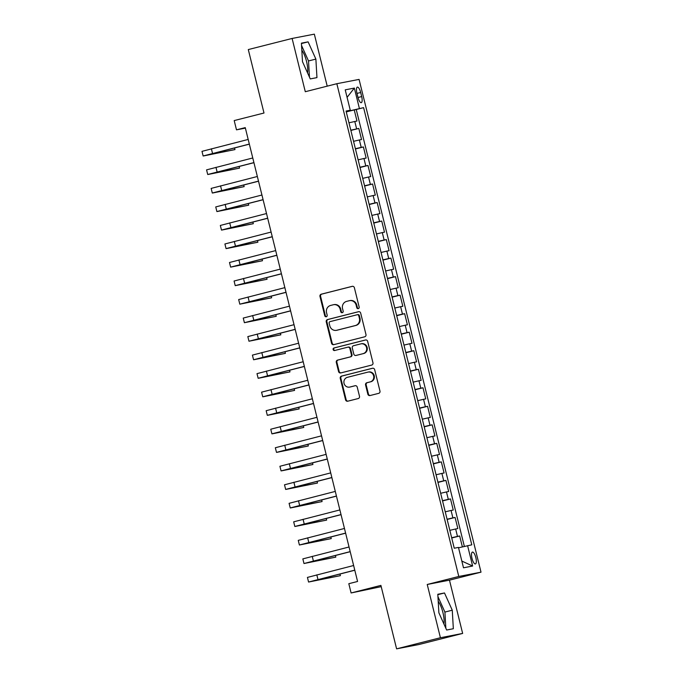 <?xml version="1.0" encoding="UTF-8"?>
<svg xmlns="http://www.w3.org/2000/svg" width="683" height="683" viewBox="0 0 683 683"><rect width="100%" height="100%" fill="white"/><g stroke="black" fill="none" stroke-linecap="round" stroke-linejoin="round"><path stroke-width="1.02" d="M358.276 308.622A1.315 1.238 -101 0 0 359.164 307.043L354.383 287.722A1.87 1.776 -101 0 0 352.215 286.339L321.249 294.194A1.87 1.776 -101 0 0 319.977 296.456L324.758 315.768A1.315 1.238 -101 0 0 326.278 316.741A1.315 1.238 -101 0 0 327.166 315.162L326.551 312.66A5.993 5.677 -101 0 1 330.615 305.446L333.193 304.789A5.993 5.677 -101 0 1 340.143 309.211L340.757 311.713A1.315 1.238 -101 0 0 342.277 312.677A1.315 1.238 -101 0 0 343.165 311.098L342.55 308.605A5.993 5.677 -101 0 1 346.614 301.382L349.192 300.733A5.993 5.677 -101 0 1 356.142 305.156L356.757 307.657A1.315 1.238 -101 0 0 358.276 308.622M443.941 624.014A14.889 4.764 75.8 0 0 442.9 612.455A14.889 4.764 75.8 0 0 438.213 601.33M475.846 557.635A6.104 1.955 75.8 0 0 472.423 552.086A6.104 1.955 75.8 0 0 471.996 558.378A6.104 1.955 75.8 0 0 475.419 563.927A6.104 1.955 75.8 0 0 475.846 557.635M301.826 50.218A14.889 4.764 -104.2 0 1 306.513 61.342A14.889 4.764 -104.2 0 1 307.555 72.902M367.838 394.176A1.87 1.776 -101 0 0 370.007 395.551L378.698 393.348A1.87 1.776 -101 0 0 379.97 391.094L374.66 369.64A1.87 1.776 -101 0 0 372.491 368.257L341.526 376.111A1.87 1.776 -101 0 0 340.254 378.365L345.564 399.828A1.87 1.776 -101 0 0 347.732 401.203L358.225 398.548A1.87 1.776 -101 0 0 359.497 396.285L357.226 387.107A1.87 1.776 -101 0 0 355.049 385.724L349.85 387.048A5.012 4.747 -101 0 1 344.01 383.214A5.012 4.747 -101 0 1 347.442 377.315L367.83 372.141A5.012 4.747 -101 0 1 373.661 375.974A5.012 4.747 -101 0 1 370.237 381.874L366.839 382.736A1.87 1.776 -101 0 0 365.567 384.99L367.838 394.176L368.444 394.057A1.87 1.776 -101 0 0 370.271 395.491M327.208 86.152L314.342 34.15L292.111 38.453L248.296 49.569L263.997 113.019L234.201 120.575L236.489 129.838L245.257 127.619L357.576 581.472L348.808 583.7L351.105 592.964L381.208 586.654M440.415 637.734L462.647 633.431L449.465 580.166L427.234 584.477L440.415 637.734L396.601 648.85L380.901 585.399L351.105 592.964M427.234 584.477L458.788 576.469L336.839 83.71L359.07 79.407L481.011 572.166L458.788 576.469M292.111 38.453L305.292 91.718L336.839 83.71M364.705 336.796A1.87 1.776 -101 0 0 365.977 334.542L360.667 313.087A1.87 1.776 -101 0 0 358.49 311.704L327.524 319.567A1.87 1.776 -101 0 0 326.252 321.821L331.562 343.276A1.87 1.776 -101 0 0 333.739 344.659L364.705 336.796M367.659 341.363L372.969 362.818A1.87 1.776 -101 0 1 371.697 365.072L340.732 372.935A1.87 1.776 -101 0 1 338.563 371.552L336.292 362.366A1.87 1.776 -101 0 1 337.564 360.112L350.123 356.927A1.87 1.776 -101 0 0 351.386 354.673L349.884 348.578A1.87 1.776 -101 0 0 347.715 347.195L334.636 350.516A1.315 1.238 -101 0 1 333.108 349.517A1.315 1.238 -101 0 1 334.004 347.971L365.49 339.98A1.87 1.776 -101 0 1 367.659 341.363M462.647 633.431L418.833 644.547L396.601 648.85M462.374 546.887L459.668 535.976L451.719 537.991M451.659 537.752L457.473 536.403L455.646 528.992L457.832 528.565L455.083 517.449L447.134 519.464M447.075 519.225L452.889 517.876L451.062 510.466L453.247 510.039L450.498 498.923L442.55 500.938M442.49 500.699L448.304 499.35L446.477 491.939L448.663 491.512L445.914 480.397L437.965 482.42M437.905 482.172L443.719 480.823L441.892 473.413L444.078 472.986L441.329 461.879L433.381 463.894M433.321 463.646L439.135 462.297L437.308 454.887L439.502 454.468L436.744 443.352L428.796 445.367M428.736 445.128L434.55 443.771L432.723 436.369L434.917 435.942L432.16 424.826L424.211 426.841M424.152 426.602L429.974 425.253L428.139 417.842L430.333 417.415L427.575 406.3L419.627 408.314M419.567 408.075L425.389 406.726L423.554 399.316L425.748 398.889L422.99 387.773L415.042 389.797M414.982 389.549L420.805 388.2L418.969 380.79L421.163 380.363L418.406 369.247L410.457 371.27M410.398 371.023L416.22 369.674L414.385 362.263L416.579 361.845L413.821 350.729L405.873 352.744M405.813 352.496L411.636 351.147L409.8 343.737L411.994 343.318L409.237 332.203L401.288 334.218M401.228 333.978L407.051 332.63L405.215 325.219L407.409 324.792L404.652 313.676L396.703 315.691M396.644 315.452L402.466 314.103L400.631 306.693L402.825 306.266L400.076 295.15L392.119 297.165M392.059 296.926L397.882 295.577L396.046 288.166L398.24 287.739L395.491 276.624L387.534 278.647M387.474 278.399L393.297 277.05L391.461 269.64L393.656 269.213L390.907 258.106L382.95 260.121M382.89 259.873L388.712 258.524L386.877 251.113L389.071 250.695L386.322 239.579L378.365 241.594M378.305 241.355L384.128 240.006L382.292 232.596L384.486 232.169L381.737 221.053L373.78 223.068M373.721 222.829L379.543 221.48L377.708 214.069L379.902 213.642L377.153 202.527L369.196 204.541M369.136 204.302L374.958 202.953L373.123 195.543L375.317 195.116L372.568 184L364.611 186.024M364.551 185.776L370.374 184.427L368.538 177.017L370.732 176.59L367.983 165.474L360.026 167.497M359.967 167.25L365.789 165.901L363.954 158.49L366.148 158.072L363.399 146.956L355.442 148.971M355.382 148.723L361.205 147.374L359.369 139.964L361.563 139.545L358.814 128.43L350.797 130.205M350.857 130.444L358.814 128.43M356.944 93.212L357.952 97.285A5.916 1.895 75.8 0 0 361.273 102.663A5.916 1.895 75.8 0 0 361.674 96.568L360.667 92.487A5.916 1.895 75.8 0 0 357.354 87.117A5.916 1.895 75.8 0 0 356.944 93.212M458.549 547.8L471.791 544.829L363.604 107.649L346.213 111.662M467.59 545.649L472.627 566.028L463.501 567.795L458.455 547.416L454.255 548.227L346.059 111.047L350.268 110.228L345.222 89.849L354.349 88.081L359.395 108.46M464.363 546.417L356.244 109.511L354.229 109.903L356.978 121.019L348.97 122.795M361.205 147.374L363.399 146.956M365.789 165.901L367.983 165.474M370.374 184.427L372.568 184M374.958 202.953L377.153 202.527M379.543 221.48L381.737 221.053M384.128 240.006L386.322 239.579M388.712 258.524L390.907 258.106M393.297 277.05L395.491 276.624M397.882 295.577L400.076 295.15M402.466 314.103L404.652 313.676M407.051 332.63L409.237 332.203M411.636 351.147L413.821 350.729M416.22 369.674L418.406 369.247M420.805 388.2L422.99 387.773M425.389 406.726L427.575 406.3M429.974 425.253L432.16 424.826M434.55 443.771L436.744 443.352M439.135 462.297L441.329 461.879M443.719 480.823L445.914 480.397M448.304 499.35L450.498 498.923M452.889 517.876L455.083 517.449M457.473 536.403L459.668 535.976M449.465 580.166L481.011 572.166M236.489 129.838L245.376 128.122M346.272 111.918L354.229 109.903M356.244 109.511L363.604 107.649M346.144 111.406L350.268 110.228M359.369 139.964L353.546 141.321M363.954 158.49L358.131 159.839M368.538 177.017L362.716 178.365M373.123 195.543L367.3 196.892M377.708 214.069L371.885 215.418M382.292 232.596L376.47 233.945M386.877 251.113L381.054 252.462M391.461 269.64L385.639 270.989M396.046 288.166L390.224 289.515M400.631 306.693L394.808 308.042M405.215 325.219L399.393 326.568M409.8 343.737L403.977 345.094M414.385 362.263L408.562 363.612M418.969 380.79L413.147 382.139M423.554 399.316L417.731 400.665M428.139 417.842L422.316 419.191M432.723 436.369L426.901 437.718M437.308 454.887L431.485 456.235M441.892 473.413L436.07 474.762M446.477 491.939L440.655 493.288M451.062 510.466L445.239 511.815M455.646 528.992L449.824 530.341M347.075 97.353L354.349 88.081M472.627 566.028L461.836 561.067M302.492 61.683L310.261 78.912L316.955 77.614L315.879 59.088L308.11 41.859L301.416 43.157L302.492 61.683M453.341 628.727L452.266 610.201L444.496 592.972L437.803 594.27L438.879 612.796L446.648 630.025L453.341 628.727M309.459 77.128L308.52 60.958L301.553 45.513M301.434 43.55L308.11 41.859M308.52 60.958L315.879 59.088M445.845 628.24L444.906 612.07L437.94 596.626M437.82 594.662L444.496 592.972M444.906 612.07L452.266 610.201M358.507 308.537A1.315 1.238 -101 0 1 357.363 307.538L356.739 305.036A5.993 5.677 -101 0 0 350.097 300.546L349.491 300.665M333.492 304.72L334.098 304.609A5.993 5.677 -101 0 1 340.74 309.1L341.363 311.593A1.315 1.238 -101 0 0 342.507 312.601M352.556 286.288L321.847 294.083A1.87 1.776 -101 0 0 320.583 296.337L325.364 315.657A1.315 1.238 -101 0 0 326.508 316.656M358.831 311.653L328.13 319.448A1.87 1.776 -101 0 0 326.858 321.702L332.169 343.156A1.87 1.776 -101 0 0 333.996 344.591M358.746 315.7A1.315 1.238 -101 0 0 357.235 314.735L330.051 321.625A1.315 1.238 -101 0 0 329.163 323.204L329.812 325.842A5.993 5.677 -101 0 0 336.753 330.265L355.339 325.552A5.993 5.677 -101 0 0 359.403 318.338L358.746 315.7L359.352 315.58A1.315 1.238 -101 0 0 357.832 314.615L357.363 314.709M336.454 330.333L337.06 330.213A5.993 5.677 -101 0 0 337.359 330.145L336.753 330.265M359.352 315.58L360.001 318.218A5.993 5.677 -101 0 1 355.937 325.432L337.359 330.145M348.313 347.084A1.87 1.776 -101 0 1 350.481 348.467L351.993 354.554A1.87 1.776 -101 0 1 350.721 356.808L338.162 359.992A1.87 1.776 -101 0 0 336.89 362.255L339.161 371.432A1.87 1.776 -101 0 0 340.996 372.867M365.832 339.929L334.61 347.852A1.315 1.238 -101 0 0 334.952 350.439M363.151 353.623A5.012 4.747 -101 0 0 366.583 347.724A5.012 4.747 -101 0 0 360.744 343.891L353.563 345.718A1.87 1.776 -101 0 0 352.291 347.971L353.803 354.059A1.87 1.776 -101 0 0 355.971 355.442L363.749 353.504A5.012 4.747 -101 0 0 367.181 347.604A5.012 4.747 -101 0 0 361.597 343.72L360.991 343.839M356.381 355.365A1.87 1.776 -101 0 0 356.569 355.322L355.971 355.442M363.749 353.504L356.569 355.322M368.077 372.09L368.683 371.97A5.012 4.747 -101 0 1 374.267 375.855A5.012 4.747 -101 0 1 370.835 381.754L367.437 382.617A1.87 1.776 -101 0 0 366.165 384.87L368.444 394.057M349.602 387.099L350.2 386.988A5.012 4.747 -101 0 0 350.447 386.928L349.85 387.048M355.391 385.673L350.447 386.928M372.824 368.205L342.123 376A1.87 1.776 -101 0 0 340.851 378.254L346.161 399.709A1.87 1.776 -101 0 0 347.997 401.143M249.346 144.156L207.769 154.828L234.969 149.586L203.884 155.869L203.133 155.98L201.989 151.344L248.185 139.443M203.133 155.98L249.329 144.07M234.969 149.586L234.551 147.912M253.931 162.682L212.353 173.354L239.554 168.112L208.469 174.396L207.717 174.498L206.573 169.871L252.77 157.969M207.717 174.498L253.914 162.597M239.554 168.112L239.135 166.439M258.516 181.208L216.929 191.88L244.138 186.638L213.053 192.922L212.302 193.024L211.158 188.397L257.354 176.496M212.302 193.024L258.498 181.123M244.138 186.638L243.72 184.965M263.1 199.735L221.514 210.407L248.723 205.165L217.638 211.448L216.887 211.551L215.743 206.923L261.939 195.014M216.887 211.551L263.083 199.649M248.723 205.165L248.305 203.483M267.685 218.261L226.099 228.933L253.308 223.691L222.223 229.975L221.471 230.077L220.327 225.441L266.524 213.54M221.471 230.077L267.668 218.176M253.308 223.691L252.889 222.009M272.269 236.779L230.683 247.451L257.892 242.209L226.807 248.501L226.056 248.603L224.912 243.968L271.108 232.066M226.056 248.603L272.252 236.694M257.892 242.209L257.474 240.536M276.854 255.305L235.268 265.977L262.477 260.735L230.641 267.13L229.497 262.494L275.684 250.593M230.641 267.13L276.837 255.22M262.477 260.735L262.059 259.062M281.439 273.832L239.853 284.504L267.062 279.262L235.225 285.648L234.081 281.02L280.269 269.119M235.225 285.648L281.422 273.746M267.062 279.262L266.643 277.588M286.023 292.358L244.437 303.03L271.646 297.788L239.81 304.174L238.666 299.547L284.854 287.637M239.81 304.174L286.006 292.273M271.646 297.788L271.228 296.106M290.608 310.885L249.022 321.556L276.231 316.314L244.394 322.7L243.25 318.073L289.438 306.163M244.394 322.7L290.591 310.799M276.231 316.314L275.812 314.632M295.193 329.402L253.606 340.083L280.815 334.832L248.979 341.227L247.835 336.591L294.023 324.69M248.979 341.227L295.176 329.326M280.815 334.832L280.397 333.159M299.777 347.929L258.191 358.601L285.4 353.359L254.315 359.642L253.564 359.753L252.411 355.117L298.608 343.216M253.564 359.753L299.76 347.843M285.4 353.359L284.982 351.685M304.362 366.455L262.776 377.127L289.985 371.885L258.9 378.169L258.148 378.271L256.996 373.644L303.192 361.742M258.148 378.271L304.345 366.37M289.985 371.885L289.566 370.212M308.947 384.981L267.36 395.653L294.569 390.411L263.484 396.695L262.733 396.797L261.58 392.17L307.777 380.269M262.733 396.797L308.929 384.896M294.569 390.411L294.151 388.738M313.531 403.508L271.945 414.18L299.154 408.938L268.069 415.221L267.318 415.324L266.165 410.696L312.362 398.787M267.318 415.324L313.514 403.422M299.154 408.938L298.736 407.256M318.116 422.034L276.53 432.706L303.739 427.464L272.654 433.748L271.902 433.85L270.75 429.214L316.946 417.313M271.902 433.85L318.099 421.949M303.739 427.464L303.32 425.782M322.7 440.552L281.114 451.224L308.323 445.982L277.238 452.274L276.487 452.377L275.334 447.741L321.531 435.839M276.487 452.377L322.675 440.467M308.323 445.982L307.905 444.309M327.285 459.078L285.699 469.75L312.908 464.508L281.823 470.792L281.072 470.903L279.919 466.267L326.115 454.366M281.072 470.903L327.259 458.993M312.908 464.508L312.49 462.835M331.87 477.605L290.284 488.277L317.493 483.035L286.399 489.318L285.656 489.421L284.504 484.793L330.7 472.892M285.656 489.421L331.844 477.519M317.493 483.035L317.074 481.361M336.454 496.131L294.868 506.803L322.077 501.561L290.984 507.845L290.241 507.947L289.088 503.32L335.285 491.41M290.241 507.947L336.429 496.046M322.077 501.561L321.659 499.879M341.039 514.658L299.453 525.329L326.662 520.087L295.568 526.371L294.825 526.473L293.673 521.838L339.869 509.936M294.825 526.473L341.013 514.572M326.662 520.087L326.243 518.406M345.624 533.175L304.037 543.856L331.246 538.605L299.402 545L298.258 540.364L344.454 528.463M299.402 545L345.598 533.09M331.246 538.605L330.828 536.932M350.208 551.702L308.622 562.374L335.823 557.132L303.986 563.526L302.842 558.89L349.039 546.989M303.986 563.526L350.183 551.616M335.823 557.132L335.413 555.458M354.793 570.228L313.207 580.9L340.407 575.658L308.571 582.044L307.427 577.417L353.623 565.515M308.571 582.044L354.767 570.143M340.407 575.658L339.997 573.985M356.62 128.856L354.784 121.446M356.996 93.417L360.667 92.487M358.003 97.498L361.674 96.568M356.739 305.036L356.142 305.156M341.363 311.593L340.757 311.713M340.74 309.1L340.143 309.211M325.364 315.657L324.758 315.768M320.583 296.337L319.977 296.456M321.847 294.083L321.249 294.194M357.363 307.538L356.757 307.657M332.169 343.156L331.562 343.276M326.858 321.702L326.252 321.821M328.13 319.448L327.524 319.567M355.937 325.432L355.339 325.552M360.001 318.218L359.403 318.338M339.161 371.432L338.563 371.552M336.89 362.255L336.292 362.366M338.162 359.992L337.564 360.112M350.721 356.808L350.123 356.927M351.993 354.554L351.386 354.673M350.481 348.467L349.884 348.578M334.61 347.852L334.004 347.971M366.165 384.87L365.567 384.99M367.437 382.617L366.839 382.736M370.835 381.754L370.237 381.874M346.161 399.709L345.564 399.828M340.851 378.254L340.254 378.365M342.123 376L341.526 376.111M211.38 148.783L212.524 153.41M215.965 167.301L217.109 171.937M220.549 185.827L221.693 190.463M225.134 204.354L226.278 208.989M229.719 222.88L230.863 227.507M234.295 241.406L235.447 246.034M238.879 259.933L240.032 264.56M243.464 278.451L244.616 283.086M248.049 296.977L249.201 301.613M252.633 315.503L253.786 320.131M257.218 334.03L258.37 338.657M261.802 352.556L262.955 357.183M266.387 371.074L267.54 375.71M270.972 389.6L272.124 394.236M275.556 408.127L276.709 412.754M280.141 426.653L281.285 431.28M284.726 445.179L285.87 449.807M289.31 463.697L290.454 468.333M293.895 482.224L295.039 486.859M298.48 500.75L299.624 505.386M303.064 519.276L304.208 523.904M307.649 537.803L308.793 542.43M312.233 556.329L313.377 560.956M316.818 574.847L317.962 579.483M357.901 314.598L357.294 314.718M348.407 347.058L347.809 347.177M356.475 355.348L355.877 355.459"/></g></svg>
